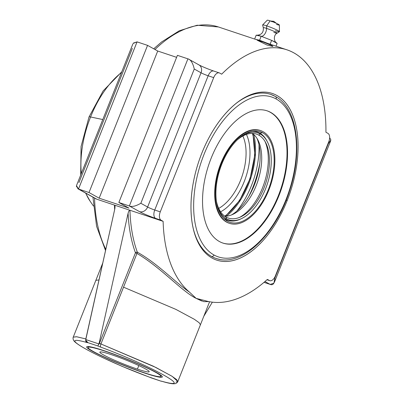 <?xml version="1.0" encoding="UTF-8"?>
<svg xmlns="http://www.w3.org/2000/svg" width="404" height="404" viewBox="0 0 404 404"><rect width="100%" height="100%" fill="white"/><g stroke="black" fill="none" stroke-linecap="round" stroke-linejoin="round"><path stroke-width="0.61" d="M208.843 301.601L203.858 301.647L196.137 298.374L204.51 300.48A139.441 76.558 108.5 0 0 266.983 279.745A1.394 0.768 108.5 0 1 267.69 279.568L269.402 280.522A6.974 3.828 108.5 0 0 269.761 280.684A6.974 3.828 108.5 0 0 275.356 275.957L328.775 141.713A6.974 3.828 108.5 0 0 327.962 133.376L325.927 132.244A133.184 73.119 108.5 0 0 286.926 49.823A133.184 73.119 108.5 0 0 221.675 74.184L219.645 73.053A6.974 3.828 108.5 0 0 219.281 72.892A6.974 3.828 108.5 0 0 213.691 77.624L208.161 75.78A5.575 0.48 21.7 0 1 201.03 72.796L147.612 207.035A5.575 0.48 -158.3 0 0 154.742 210.019L208.161 75.78L154.742 210.019L160.267 211.868L213.691 77.624L208.161 75.78A5.575 0.48 21.7 0 1 201.03 72.796L194.263 69.023L140.839 203.268L147.612 207.035L201.03 72.796L194.263 69.023C192.849 62.943 190.733 59.55 187.916 58.843L177.417 55.338L118.857 202.485L129.012 208.141L99.162 198.182L157.722 51.03L176.619 57.338L157.722 51.03L147.566 45.374L137.062 41.875L78.507 189.022L96.783 199.202L129.952 210.267L96.783 199.202L78.507 189.022L89.006 192.526L99.162 198.182L129.012 208.141L118.857 202.485L129.361 205.989L139.516 211.646A12.549 1.081 -158.3 0 0 155.555 218.362L161.085 220.205L163.115 221.336L129.952 210.267C129.431 209.944 128.815 210.933 128.098 213.236A140.834 77.321 108.5 0 0 135.461 252.793A1.394 0.959 159.8 0 1 137.34 252.207C157.6 263.398 175.659 282.755 189.446 292.097A139.441 76.558 -71.5 0 1 163.115 221.336L161.085 220.205A6.974 3.828 -71.5 0 1 160.267 211.868L213.691 77.624A6.974 3.828 -71.5 0 1 219.645 73.053L221.675 74.184A133.184 73.119 -71.5 0 1 325.927 132.244L327.962 133.376A6.974 3.828 -71.5 0 1 328.775 141.713L275.356 275.957A6.974 3.828 -71.5 0 1 269.402 280.522L267.69 279.568A1.394 0.768 108.5 0 0 266.983 279.745A139.441 76.558 -71.5 0 1 204.51 300.48L196.137 298.374L189.446 292.097L196.137 298.374C181.962 291.526 160.918 267.438 136.966 253.444L135.461 252.793L99.434 343.324L99.142 343.158L128.098 213.236A140.834 77.321 108.5 0 0 135.461 252.793L99.434 343.324L153.303 366.186L171.776 376.119L176.548 379.518L177.831 381.538L175.932 382.063M287.173 200.541A87.85 48.233 108.5 0 0 276.881 95.47A87.85 48.233 108.5 0 0 201.874 153.04A87.85 48.233 108.5 0 0 212.161 258.111A87.85 48.233 108.5 0 0 287.173 200.541L286.194 200.132L287.173 200.541A87.85 48.233 108.5 0 0 290.274 109.848A87.85 48.233 108.5 0 0 235.436 103.929A87.85 48.233 108.5 0 0 201.874 153.04A87.85 48.233 108.5 0 0 193.506 229.593A87.85 48.233 108.5 0 0 235.436 259.908A87.85 48.233 108.5 0 0 287.173 200.541M148.48 376.791A2.788 0.944 -70.1 0 1 148.394 376.77A2.788 0.944 -70.1 0 1 148.319 376.73A4.181 0.359 21.7 0 1 151.162 377.871L161.105 381.189A4.181 0.359 21.7 0 1 162.236 381.376C196.42 390.931 151.495 365.913 100.707 347.112A4.181 0.359 21.7 0 1 97.864 345.97L87.921 342.653A4.181 0.359 21.7 0 1 86.789 342.466C52.606 332.916 97.531 357.934 148.319 376.73A4.181 0.359 21.7 0 1 151.162 377.871L161.105 381.189A4.181 0.359 21.7 0 1 162.236 381.376A2.788 2.035 106.4 0 0 162.474 381.467A2.788 2.035 106.4 0 0 162.479 381.472L162.181 381.361M92.233 351.152A40.718 3.5 21.7 0 1 104.747 350.914A40.718 3.5 21.7 0 1 156.792 372.695A40.718 3.5 21.7 0 1 144.279 372.932A40.718 3.5 21.7 0 1 92.233 351.152A40.718 3.5 -158.3 0 0 135.729 369.943A40.718 3.5 -158.3 0 0 162.312 376.639A40.718 3.5 -158.3 0 0 156.792 372.695A40.718 3.5 -158.3 0 0 116.458 355.066A40.718 3.5 -158.3 0 0 86.936 346.642A40.718 3.5 -158.3 0 0 92.233 351.152L92.481 351.01L92.233 351.152M154.974 49.5A133.184 73.119 -71.5 0 1 218.387 26.952A133.184 73.119 108.5 0 0 154.974 49.5M201.732 300.995L196.137 298.374C182.007 291.567 161.161 267.63 136.966 253.444A1.394 0.485 117.7 0 0 137.34 252.207A1.394 0.959 -20.2 0 0 135.461 252.793L136.966 253.439L123.538 287.173L175.902 309.393L194.38 319.322L199.147 322.72L200.429 324.745L199.147 322.72L194.38 319.322L175.902 309.393L123.538 287.173L100.939 343.971L136.966 253.439A1.394 0.485 117.7 0 0 137.34 252.207A139.441 76.558 -71.5 0 1 129.952 210.267C129.431 209.944 128.815 210.933 128.098 213.236L99.142 343.158L98.874 343.925L85.789 339.562L114.832 208.807C115.175 206.383 115.054 205.146 114.473 205.106A139.441 76.558 108.5 0 0 114.66 209.58A139.441 76.558 108.5 0 1 114.473 205.106L114.968 205.924L114.832 208.807L85.875 338.734L85.976 340.476L86.926 341.946L87.921 342.653A4.181 0.359 21.7 0 1 86.789 342.466A2.788 2.035 -73.6 0 1 85.789 339.623A2.788 2.035 -73.6 0 0 86.789 342.466C52.606 332.916 97.531 357.934 148.319 376.73A2.788 0.944 -70.1 0 0 148.394 376.77L161.363 381.29M269.402 280.522L267.004 279.725L269.402 280.522M274.493 277.694L274.882 277.912C274.609 283.431 273.038 285.593 270.17 284.406L264.979 281.517L270.17 284.406L264.009 282.351L270.17 284.406L273.912 283.164L274.882 277.912L328.306 143.673L328.053 143.531M105.797 249.344A139.441 76.558 -71.5 0 1 94.561 198.061A139.441 76.558 108.5 0 0 105.797 249.344M102.732 263.1L95.854 280.346L98.985 279.927L95.854 280.346L73.25 337.143L76.816 336.779L85.835 338.936L76.528 336.739L73.25 337.143C73.275 336.689 72.589 338.704 73.685 340.476C74.084 341.158 74.952 342.435 80.568 345.991C85.911 349.288 93.627 353.323 103.717 358.096L122.185 366.372L148.394 376.77M274.139 95.798A86.451 47.465 108.5 0 0 270.781 94.41A86.451 47.465 108.5 0 0 234.951 104.328A86.451 47.465 -71.5 0 1 274.139 95.798M193.359 228.982A86.451 47.465 108.5 0 0 216.054 258.429A86.451 47.465 108.5 0 0 219.574 259.338A86.451 47.465 -71.5 0 1 193.359 228.982M78.931 182.608L132.35 48.369M133.32 43.112L137.062 41.875L78.507 189.022L89.006 192.526L147.566 45.374L137.062 41.875L133.118 43.44M147.566 45.374L157.722 51.03L99.162 198.182L89.006 192.526L147.566 45.374M208.161 75.78A6.974 3.828 -71.5 0 1 213.751 71.048A6.974 3.828 108.5 0 0 208.161 75.78M214.115 71.21A6.974 3.828 108.5 0 0 213.751 71.048C207.636 68.912 202.682 66.847 198.894 64.857A6.974 5.797 119.1 0 1 201.03 72.796A6.974 5.797 -60.9 0 0 198.894 64.857A6.974 5.797 -60.9 0 0 198.071 64.499M129.361 205.989L187.916 58.843C190.733 59.55 192.849 62.943 194.263 69.023L140.839 203.268C135.855 206.161 132.032 207.07 129.361 205.989C132.032 207.07 135.855 206.161 140.839 203.268L147.612 207.035A5.575 0.48 -158.3 0 0 154.742 210.019L160.267 211.868A6.974 3.828 108.5 0 0 161.085 220.205L155.555 218.362A6.974 3.828 -71.5 0 1 154.742 210.019A6.974 3.828 108.5 0 0 155.555 218.362A12.549 1.081 21.7 0 1 139.516 211.646A6.974 5.797 -60.9 0 0 147.612 207.035A6.974 5.797 119.1 0 1 139.516 211.646L129.361 205.989L187.916 58.843L177.417 55.338L118.857 202.485L129.361 205.989M329.639 137.668L330.891 139.941L328.306 143.673L330.886 140.001M274.882 277.912L328.306 143.673M76.492 185.638L78.507 189.022L76.351 186.279M96.783 199.202L95.96 198.839M203.788 316.307L212.363 302.167L203.788 316.307M177.831 381.538L172.22 376.397L155.848 367.443L100.939 343.971A2.788 0.944 109.9 0 0 100.707 347.112C151.495 365.913 196.42 390.931 162.236 381.376A2.788 2.035 106.4 0 0 162.474 381.467C167.625 382.997 171.321 383.77 173.569 383.8L175.013 383.689C177.078 383.28 178.078 381.376 177.831 381.538L209.585 301.748M100.939 343.971A2.788 0.944 109.9 0 0 100.707 347.112A4.181 0.359 21.7 0 1 97.864 345.97L98.47 344.647A2.788 2.318 -60.9 0 0 99.434 343.324L100.939 343.971M98.47 344.647L99.142 343.158L99.434 343.324A2.788 2.318 119.1 0 1 98.47 344.647L97.864 345.97L87.921 342.653L85.976 340.476L85.789 339.562L98.874 343.925L98.47 344.647M102.788 119.544L90.577 116.973A77.937 42.789 -71.5 0 1 121.518 72.473A77.937 42.789 108.5 0 0 90.577 116.973L102.788 119.544M85.613 193.077L90.112 201.197A77.937 42.789 -71.5 0 1 85.83 193.198A77.937 42.789 108.5 0 0 90.112 201.197L93.445 206.035M81.3 173.543A77.937 42.789 -71.5 0 1 90.577 116.973A13.943 1.197 -158.3 0 0 89.026 116.933A13.943 1.197 21.7 0 1 90.577 116.973A77.937 42.789 108.5 0 0 81.3 173.543M218.7 208.403A44.273 24.306 108.5 0 0 242.86 136.002A44.273 24.306 108.5 0 1 218.7 208.403M246.435 134.416A47.061 25.836 -71.5 0 1 245.814 177.22A47.061 25.836 -71.5 0 1 220.604 211.822A47.061 25.836 -71.5 0 0 245.814 177.22A47.061 25.836 -71.5 0 0 246.435 134.416M259.737 163.569A67.63 37.128 -71.5 0 1 248.748 196.496A67.63 37.128 -71.5 0 0 259.737 163.569M236.789 211.161A61.913 33.992 108.5 0 0 258.979 144.662A61.913 33.992 108.5 0 1 236.789 211.161M253.742 134.482A56.196 30.85 -71.5 0 1 226.493 216.155A56.196 30.85 108.5 0 0 253.742 134.482M224.76 216.196A54.798 30.088 108.5 0 0 252.384 133.411A54.798 30.088 108.5 0 1 224.76 216.196M270.145 20.867L266.65 25.856A9.065 0.778 -158.3 0 0 262.645 24.932L267.261 20.2A6.525 0.561 21.7 0 1 270.145 20.867A6.525 0.561 21.7 0 1 276.27 23.27A6.525 0.561 21.7 0 1 279.371 25.018L279.477 31.633A9.065 0.778 -158.3 0 0 275.164 29.199A9.065 0.778 -158.3 0 0 266.65 25.856L266.605 28.406A7.429 0.636 -158.3 0 0 263.307 27.709L262.625 25.008A9.065 0.778 21.7 0 1 266.65 25.856L270.145 20.867A6.525 0.561 -158.3 0 1 278.482 24.356A6.525 0.561 -158.3 0 1 276.477 24.391M273.816 32.421A7.429 0.636 -158.3 0 0 277.083 33.194A7.429 0.636 -158.3 0 0 273.872 31.28A7.429 0.636 -158.3 0 0 266.605 28.406A6.136 3.368 -71.5 0 1 261.171 36.259L256.166 35.193L254.636 39.047L256.166 35.193L257.737 35.173L261.171 36.259A6.136 3.368 108.5 0 0 266.605 28.406A7.429 0.636 -158.3 0 0 263.307 27.709C263.671 32.113 261.792 34.598 257.681 35.168M257.964 40.158A8.368 0.717 21.7 0 1 265.554 42.693A8.368 0.717 21.7 0 0 257.964 40.158M271.725 45.495L263.019 41.976L257.287 40.264L266.983 45.036L272.836 46.45L271.725 45.495A8.368 0.717 21.7 0 1 272.867 46.374M273.821 21.336L271.518 21.629L273.821 21.336M275.452 30.76A9.065 0.778 -158.3 0 0 279.477 31.633M266.605 28.406L266.65 25.856A9.065 0.778 21.7 0 1 275.518 29.361A9.065 0.778 21.7 0 1 279.437 31.699L277.083 33.194A7.429 0.636 -158.3 0 0 273.872 31.28A7.429 0.636 -158.3 0 0 266.605 28.406M271.645 40.36L276.124 42.546L277.119 43.395L276.013 46.182L277.119 43.395L271.645 40.36L270.109 44.213L271.645 40.36L261.171 36.259L259.59 40.218L255.631 39.38L259.59 40.218L261.171 36.259L271.645 40.36M267.887 43.47L259.59 40.218L267.887 43.47M105.55 351.182L105.489 351.329A39.183 3.368 -158.3 0 0 88.107 347.435A39.183 3.368 -158.3 0 0 106.166 357.813A39.183 3.368 -158.3 0 0 143.536 372.513A39.183 3.368 -158.3 0 0 155.58 372.286A39.183 3.368 -158.3 0 0 105.489 351.329A39.183 3.368 -158.3 0 0 93.445 351.556A39.183 3.368 -158.3 0 0 143.536 372.513A39.183 3.368 -158.3 0 0 160.918 376.412A39.183 3.368 -158.3 0 0 142.859 366.029A39.183 3.368 -158.3 0 0 105.489 351.329L105.55 351.182M111.615 354.742A26.563 2.283 21.7 0 1 145.571 368.948A26.563 2.283 21.7 0 1 137.411 369.104A26.563 2.283 21.7 0 1 103.454 354.894A26.563 2.283 21.7 0 1 111.615 354.742A26.563 2.283 -158.3 0 0 99.833 352.101A26.563 2.283 -158.3 0 0 112.075 359.136A26.563 2.283 -158.3 0 0 137.411 369.104L138.819 365.564L137.411 369.104A26.563 2.283 -158.3 0 0 149.192 371.746A26.563 2.283 -158.3 0 0 136.951 364.706A26.563 2.283 -158.3 0 0 111.615 354.742M189.446 292.097C175.659 282.755 157.6 263.398 137.34 252.207A139.441 76.558 -71.5 0 1 129.952 210.267L163.115 221.336A139.441 76.558 108.5 0 0 189.451 292.097M241.279 218.716A46.606 25.588 -71.5 0 1 225.291 219.241L227.442 221.18A47.768 26.225 108.5 0 0 268.231 189.875A47.768 26.225 108.5 0 0 262.635 132.744L259.626 132.956A46.606 25.588 -71.5 0 1 267.105 141.314M227.442 221.18L225.291 219.241A46.606 25.588 -71.5 0 1 223.483 218.059A46.606 25.588 -71.5 0 0 225.291 219.241L226.467 218.801L226.159 217.084A44.273 24.306 108.5 0 0 240.915 216.797A44.273 24.306 108.5 0 0 265.524 183.795A44.273 24.306 108.5 0 0 265.665 142.632A44.273 24.306 108.5 0 0 258.777 135.123A44.273 24.306 108.5 0 0 237.037 140.107A44.273 24.306 -71.5 0 1 258.777 135.123L260.216 133.987A45.809 25.149 108.5 0 0 241.4 136.32A45.809 25.149 108.5 0 1 260.216 133.987L258.777 135.123A44.273 24.306 -71.5 0 1 263.964 188.072A44.273 24.306 -71.5 0 1 226.159 217.084A44.273 24.306 -71.5 0 1 216.509 201.626A44.273 24.306 108.5 0 0 226.159 217.084L226.467 218.801A45.809 25.149 108.5 0 0 265.585 188.779A45.809 25.149 108.5 0 0 260.216 133.987L259.626 132.956L262.635 132.744A47.768 26.225 108.5 0 0 253.899 130.967A47.768 26.225 108.5 0 0 220.16 168.66A47.768 26.225 108.5 0 0 224.503 219.059A47.768 26.225 108.5 0 0 227.442 221.18A47.768 26.225 -71.5 0 1 221.847 164.044A47.768 26.225 -71.5 0 1 262.635 132.744A47.768 26.225 -71.5 0 1 268.231 189.875A47.768 26.225 -71.5 0 1 227.442 221.18M252.485 131.154A46.606 25.588 -71.5 0 1 259.626 132.956A46.606 25.588 -71.5 0 1 266.877 140.86L267.342 141.759A45.809 25.149 108.5 0 0 260.216 133.987L259.626 132.956A46.606 25.588 -71.5 0 0 252.485 131.154M227.013 222.256A48.929 26.861 108.5 0 0 268.791 190.188A48.929 26.861 108.5 0 0 263.065 131.669A48.929 26.861 108.5 0 0 221.281 163.731A48.929 26.861 108.5 0 0 227.013 222.256A48.929 26.861 108.5 0 0 229.553 223.377A48.929 26.861 108.5 0 0 269.69 187.84A48.929 26.861 108.5 0 0 263.065 131.669A48.929 26.861 108.5 0 0 260.524 130.548A48.929 26.861 108.5 0 0 220.387 166.079A48.929 26.861 108.5 0 0 227.013 222.256L226.498 222.084L227.013 222.256M229.553 223.377L229.033 223.205A48.929 26.861 -71.5 0 1 226.498 222.084A48.929 26.861 -71.5 0 1 219.872 165.908A48.929 26.861 -71.5 0 1 260.009 130.376L260.524 130.548M222.715 243.011A69.72 38.279 108.5 0 0 279.735 192.062A69.72 38.279 108.5 0 0 270.205 112.251A69.72 38.279 108.5 0 0 266.847 110.741A69.72 38.279 -71.5 0 1 270.205 112.251A69.72 38.279 -71.5 0 1 279.735 192.062A69.72 38.279 -71.5 0 1 222.715 243.011M229.295 223.286A48.929 26.861 -71.5 0 1 226.498 222.084A48.929 26.861 -71.5 0 1 219.958 165.675A48.929 26.861 -71.5 0 1 260.267 130.462M219.357 241.501A69.72 38.279 108.5 0 0 222.973 243.097A69.72 38.279 108.5 0 0 280.164 192.466A69.72 38.279 108.5 0 0 270.72 112.423L270.205 112.251L270.72 112.423A69.72 38.279 108.5 0 0 267.105 110.827A69.72 38.279 108.5 0 0 209.913 161.459A69.72 38.279 108.5 0 0 219.357 241.501A69.72 38.279 -71.5 0 1 211.191 158.11A69.72 38.279 -71.5 0 1 270.72 112.423A69.72 38.279 -71.5 0 1 278.886 195.809A69.72 38.279 -71.5 0 1 219.357 241.501M270.685 94.379L275.422 96.47A2.166 1.803 119.1 0 1 276.089 98.94A84.285 46.273 108.5 0 0 204.116 154.171A84.285 46.273 108.5 0 0 213.989 254.985A2.166 1.803 119.1 0 1 211.555 256.444A2.166 1.803 -60.9 0 0 213.989 254.985A84.285 46.273 108.5 0 0 285.956 199.748A84.285 46.273 108.5 0 0 276.089 98.94A84.285 46.273 108.5 0 0 204.116 154.171A84.285 46.273 108.5 0 0 213.989 254.985A84.285 46.273 108.5 0 0 285.956 199.748A84.285 46.273 108.5 0 0 276.089 98.94A2.166 1.803 -60.9 0 0 275.422 96.47A2.166 1.803 -60.9 0 0 275.164 96.359A86.451 47.465 108.5 0 0 270.731 94.395M256.974 138.38A47.379 26.013 -71.5 0 1 231.411 214.978A47.379 26.013 -71.5 0 0 256.974 138.38M224.786 216.216A44.273 24.306 108.5 0 0 233.164 214.226A44.273 24.306 108.5 0 0 257.792 181.214A44.273 24.306 108.5 0 0 257.919 140.031A44.273 24.306 108.5 0 0 252.419 133.411A44.273 24.306 -71.5 0 1 257.792 181.214A44.273 24.306 -71.5 0 1 224.786 216.216M239.607 217.377A46.591 25.578 108.5 0 0 264.968 141.38A46.591 25.578 -71.5 0 1 239.607 217.377M241.733 218.503L240.824 218.938A46.606 25.588 -71.5 0 1 225.291 219.241L226.467 218.801A45.809 25.149 108.5 0 1 217.726 207.272A45.809 25.149 108.5 0 0 226.467 218.801A45.809 25.149 108.5 0 0 241.733 218.503A45.809 25.149 108.5 0 0 267.201 184.355A45.809 25.149 108.5 0 0 267.342 141.759M153.722 48.803L161.56 41.991L179.3 30.77L197.132 25.225L218.387 26.952L286.926 49.823M213.751 71.048L219.281 72.892M198.894 64.857L188.784 59.226M330.669 140.85L274.417 282.204M266.973 279.755L269.761 280.684M132.82 44.076L76.563 185.431M95.925 198.819L77.725 188.683M105.535 250.525L96.596 226.336L92.945 197.157M121.776 71.821L103.146 90.895L89.026 116.933L81.068 146.506L80.699 175.053M252.965 133.825L254.823 154.914L250.061 178.639L239.623 200.47L225.472 216.216M276.336 23.301L273.75 21.286L270.65 21.038M276.174 42.592C273.872 41.178 273.387 34.986 277.083 33.194M88.107 347.435L88.461 346.551M161.272 375.528L160.918 376.412M275.422 96.47C297.465 107.949 303.136 151.268 289.345 191.496C275.422 235.199 241.092 267.706 215.953 258.393"/></g></svg>
